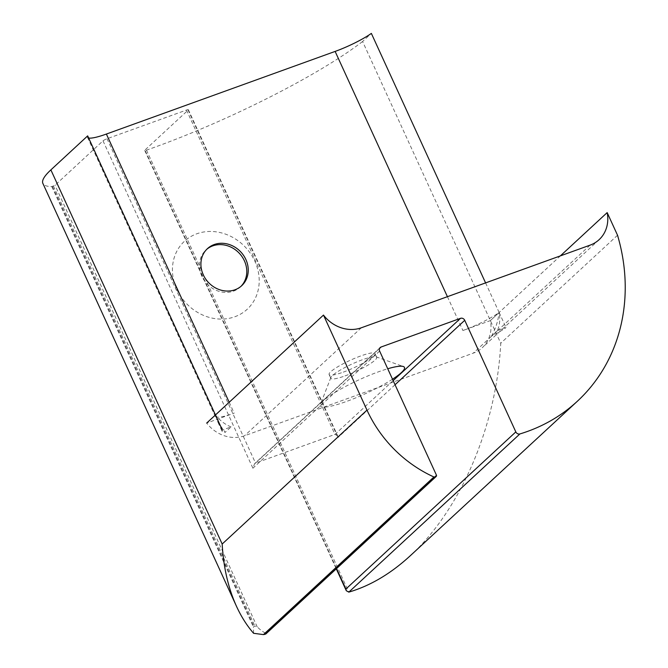 <?xml version="1.0" encoding="UTF-8"?>
<svg xmlns="http://www.w3.org/2000/svg" width="668" height="668" viewBox="0 0 668 668"><rect width="100%" height="100%" fill="white"/><g stroke="black" fill="none" stroke-linecap="round" stroke-linejoin="round"><path stroke-width="0.5" stroke-dasharray="3.34 2.5" d="M240.964 286.355A25.234 22.236 -132.8 0 1 240.246 287.048A25.234 22.236 -132.8 0 1 201.836 276.201A25.234 22.236 -132.8 0 1 205.986 249.991A25.234 22.236 -132.8 0 1 206.729 249.331M176.811 289.353A46.259 40.765 47.2 0 0 234.81 316.757A46.259 40.765 47.2 0 0 254.825 261.18A46.259 40.765 47.2 0 0 196.826 233.775A46.259 40.765 47.2 0 0 176.811 289.353M345.014 375.909A25.234 4.158 155.4 0 0 376.71 357.305A25.234 4.158 155.4 0 0 376.101 356.821A25.234 4.158 155.4 0 0 362.532 359.71A25.234 4.158 155.4 0 0 330.86 377.529A25.234 4.158 155.4 0 0 330.827 378.313A25.234 4.158 155.4 0 0 345.014 375.909M392.508 379.199A46.259 7.632 -24.6 0 1 346.341 401.518A46.259 7.632 -24.6 0 1 320.398 404.491A46.259 7.632 -24.6 0 1 378.464 371.817A46.259 7.632 -24.6 0 1 387.732 368.761M343.285 372.134A25.234 4.158 155.4 0 0 374.99 353.531A25.234 4.158 155.4 0 0 350.308 360.252A25.234 4.158 155.4 0 0 329.099 374.539A25.234 4.158 155.4 0 0 343.285 372.134M87.667 135.871A33.642 5.544 155.4 0 0 87.466 137.257A33.642 5.544 155.4 0 0 88.644 138.009M485.586 282.898L499.138 312.499A33.642 5.544 -24.6 0 1 462.916 330.518L490.379 320.598A33.642 29.651 -132.8 0 1 482.304 347.677A33.642 29.651 -132.8 0 1 473.27 353.147L244.521 435.778A33.642 29.651 -132.8 0 1 206.688 423.069L234.159 413.15A33.642 5.544 -24.6 0 1 215.246 416.356A33.642 5.544 -24.6 0 1 215.447 414.97L218.002 422.368L225.225 432.313L231.061 426.91L222.361 430.058A33.642 5.544 155.4 0 0 222.152 431.445A33.642 5.544 155.4 0 0 225.225 432.313M497.343 330.727L491.506 336.129A33.642 5.544 155.4 0 0 506.043 327.587L497.343 330.727A33.642 29.651 -132.8 0 0 499.138 312.499L506.043 327.587M231.061 426.91A33.642 29.651 -132.8 0 1 215.447 414.97M491.506 336.129C495.522 328.99 498.069 321.116 499.138 312.499L560.369 255.886M410.194 555.818C460.82 509.592 496.708 425.332 500.741 343.227L362.599 41.499L371.358 33.4M362.599 41.499A185.053 30.519 -24.6 0 1 146.476 150.15A3.365 0.551 -24.6 0 1 144.722 150.425A3.365 0.551 -24.6 0 1 144.939 150.049L188.134 110.111A3.365 0.551 155.4 0 0 188.351 109.736A3.365 0.551 155.4 0 0 186.464 110.053L107.03 138.744A3.365 0.551 155.4 0 0 103.022 140.848L55.027 185.236L51.803 186.589A121.125 19.973 -24.6 0 1 42.877 183.416M490.379 320.598L499.138 312.499L490.379 320.598M103.022 140.848L252.913 468.226L254.558 463.717L255.535 463.108L334.969 434.417L337.616 435.753L338.016 437.49L188.134 110.111M253.598 633.306L253.431 626.985L254.825 625.974L257.213 626.86A50.467 22.361 -109.9 0 0 265.463 633.13L265.547 634.124M617.533 235.236L500.741 343.227M229.182 402.27L234.159 413.15M447.418 296.684L462.916 330.518M361.313 327.788L244.521 435.778M590.061 245.156L473.27 353.147M107.03 138.744L255.535 463.108L379.566 348.42M186.464 110.053L334.969 434.417L393.151 380.61M336.563 568.585L144.939 150.049M146.476 150.15L348.821 592.124M53.423 186.08L254.825 625.974M257.213 626.86L55.027 185.236M52.463 186.422L253.865 626.317M51.803 186.589L253.431 626.985M395.047 384.751L338.016 437.49M436.404 475.073L265.463 633.13M379.624 351.059L252.913 468.226M207.447 248.638L205.986 249.991M241.707 285.695L240.246 287.048M330.86 377.529L320.398 404.491M376.101 356.821L403.347 366.523M329.099 374.539L330.827 378.313M374.99 353.531L376.71 357.305M87.466 137.257L215.246 416.356M218.002 422.368L222.152 431.445M599.087 239.687L482.304 347.677M188.351 109.736L337.616 435.753M144.722 150.425L336.288 568.835M380.175 347.56L254.558 463.717"/><path stroke-width="1" d="M206.729 249.331A25.234 22.236 -132.8 0 1 244.396 260.829A25.234 22.236 -132.8 0 1 240.964 286.355M203.297 274.849A25.234 22.236 -132.8 0 1 207.447 248.638A25.234 22.236 -132.8 0 1 240.906 252.07A25.234 22.236 -132.8 0 1 241.707 285.695A25.234 22.236 -132.8 0 1 203.297 274.849M387.732 368.761A46.259 7.632 -24.6 0 1 403.347 366.523A46.259 7.632 -24.6 0 1 392.508 379.199M222.361 430.058L87.667 135.871L50.877 169.889A121.125 19.973 -24.6 0 0 42.877 183.416L236.514 606.36C241.257 616.689 246.96 625.674 253.598 633.306L263.451 634.6L265.864 633.949L436.179 476.468A1.344 1.186 47.2 0 0 436.404 475.073L379.624 351.059A3.365 2.964 -132.8 0 1 381.077 347.018L460.511 318.327A3.365 2.964 -132.8 0 1 464.736 320.314L515.821 431.904A3.365 2.964 47.2 0 0 519.896 433.941A185.053 163.067 47.2 0 0 577.311 401.293A185.053 163.067 47.2 0 0 617.533 235.236L607.17 212.608A33.642 29.651 -132.8 0 1 599.087 239.687A33.642 29.651 -132.8 0 1 590.061 245.156L361.313 327.788A33.642 29.651 -132.8 0 1 323.479 315.079L206.688 423.069M88.644 138.009A33.642 5.544 155.4 0 0 106.379 134.051L335.127 51.419A33.642 5.544 155.4 0 0 371.358 33.4L485.586 282.898M560.369 255.886L607.17 212.608M515.821 431.904L345.915 589.009L346.308 590.737L348.821 592.124C370.247 585.836 390.696 573.737 410.194 555.818L577.311 401.293M50.877 169.889L222.177 544.028C223.463 567.316 228.239 588.09 236.514 606.36M222.177 544.028L366.991 410.127L323.479 315.079M366.991 410.127A121.125 106.73 47.2 0 0 433.916 476.977A1.344 1.186 47.2 0 0 434.86 477.035L435.82 476.685A1.344 1.186 47.2 0 0 436.179 476.468M106.379 134.051L229.182 402.27M335.127 51.419L447.418 296.684M345.915 589.009L336.563 568.585M460.511 318.327L393.151 380.61M381.077 347.018L379.566 348.42M464.736 320.314L395.047 384.751M519.896 433.941L348.821 592.124M435.82 476.685L265.547 634.124M434.86 477.035L264.586 634.475M433.916 476.977L263.451 634.6M336.288 568.835L346.308 590.737"/></g></svg>

